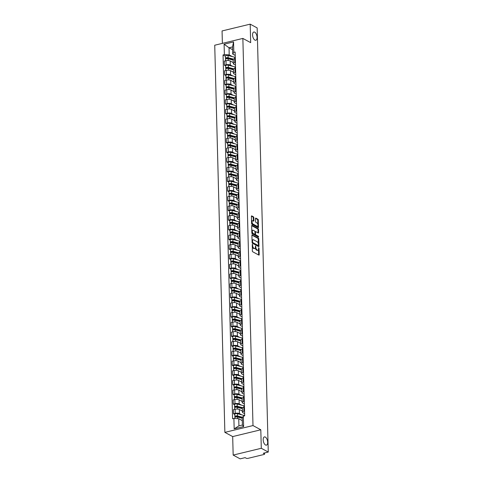 <?xml version="1.0" encoding="UTF-8"?>
<svg xmlns="http://www.w3.org/2000/svg" width="483" height="483" viewBox="0 0 483 483"><rect width="100%" height="100%" fill="white"/><g stroke="black" fill="none" stroke-linecap="round" stroke-linejoin="round"><path stroke-width="0.72" d="M252.38 244.187L252.319 250.955A0.652 0.32 76.4 0 0 252.681 251.752L258.876 255.102A0.652 0.32 76.4 0 0 259.009 255.121A0.652 0.32 76.4 0 0 259.202 254.674L259.033 248.202L258.683 247.634L258.574 248.781A2.083 1.014 76.4 0 1 257.964 250.212A2.083 1.014 76.4 0 1 257.524 250.134L257.004 249.856A2.083 1.014 76.4 0 1 255.857 247.314L255.579 245.919L255.374 247.054A2.083 1.014 76.4 0 1 254.764 248.479A2.083 1.014 76.4 0 1 254.324 248.407L253.81 248.129A2.083 1.014 76.4 0 1 252.657 245.581L252.38 244.187M254.927 40.107A4.244 2.071 76.4 0 0 255.821 40.264A4.244 2.071 76.4 0 0 256.998 36.509A4.244 2.071 76.4 0 0 254.716 32.168A4.244 2.071 76.4 0 0 253.823 32.011A4.244 2.071 76.4 0 0 252.645 35.766A4.244 2.071 76.4 0 0 254.927 40.107M265.529 445A4.244 2.071 76.4 0 0 266.423 445.157A4.244 2.071 76.4 0 0 267.6 441.402A4.244 2.071 76.4 0 0 265.318 437.061A4.244 2.071 76.4 0 0 264.424 436.904A4.244 2.071 76.4 0 0 263.253 440.659A4.244 2.071 76.4 0 0 265.529 445M253.841 217.634A0.652 0.32 76.4 0 0 253.478 216.843L251.746 215.901A0.652 0.32 76.4 0 0 251.607 215.877A0.652 0.32 76.4 0 0 251.414 216.324L251.601 223.514A0.652 0.32 76.4 0 0 251.963 224.311L258.157 227.656A0.652 0.32 76.4 0 0 258.29 227.68A0.652 0.32 76.4 0 0 258.483 227.233L258.296 220.043A0.652 0.32 76.4 0 0 257.934 219.252L255.839 218.117A0.652 0.32 76.4 0 0 255.7 218.093A0.652 0.32 76.4 0 0 255.507 218.539L255.592 221.612A0.652 0.32 76.4 0 0 255.948 222.409L256.992 222.971A1.739 0.851 76.4 0 1 257.922 224.752A1.739 0.851 76.4 0 1 257.439 226.292A1.739 0.851 76.4 0 1 257.077 226.231L253.001 224.027A1.739 0.851 76.4 0 1 252.066 222.246A1.739 0.851 76.4 0 1 252.549 220.707A1.739 0.851 76.4 0 1 252.911 220.767L253.593 221.136A0.652 0.32 76.4 0 0 253.732 221.16A0.652 0.32 76.4 0 0 253.919 220.713L253.841 217.634L253.279 217.773A0.652 0.32 76.4 0 0 252.917 216.976L251.426 216.173M260.808 429.785L232.685 436.584L233.168 455.083L261.297 448.284L260.808 429.785L252.995 425.565L242.858 38.423L250.671 42.643L250.188 24.15L257.161 27.917L268.27 452.052L263.289 453.253L264.376 453.845L264.358 453M261.297 448.284L268.27 452.052M252.241 234.847A0.652 0.32 76.4 0 0 252.102 234.823A0.652 0.32 76.4 0 0 251.909 235.269L252.102 242.46A0.652 0.32 76.4 0 0 252.458 243.257L258.653 246.602A0.652 0.32 76.4 0 0 258.791 246.626A0.652 0.32 76.4 0 0 258.979 246.179L258.791 238.988A0.652 0.32 76.4 0 0 258.429 238.197L251.993 234.907M251.848 232.987L251.661 225.796A0.652 0.32 76.4 0 1 251.854 225.35A0.652 0.32 76.4 0 1 251.993 225.374L258.182 228.725A0.652 0.32 76.4 0 1 258.544 229.516L258.622 232.595A0.652 0.32 76.4 0 1 258.435 233.041A0.652 0.32 76.4 0 1 258.296 233.017L255.785 231.659A0.652 0.32 76.4 0 0 255.646 231.635A0.652 0.32 76.4 0 0 255.459 232.081L255.507 234.122A0.652 0.32 76.4 0 0 255.869 234.919L258.483 236.332L258.508 237.183L252.211 233.784A0.652 0.32 76.4 0 1 251.848 232.987M233.168 455.083L240.142 458.85L245.123 457.649L246.209 458.234A1.328 0.465 178.5 0 0 248.033 458.343L263.953 454.491A1.328 0.465 178.5 0 0 264.575 454.08A1.328 0.465 178.5 0 0 264.376 453.845M232.685 436.584L224.867 432.363L214.73 45.221L242.858 38.423M250.188 24.15L222.059 30.948L222.385 43.367M244.615 413.659L242.925 412.748A3.049 1.069 -1.5 0 1 242.46 412.198A3.049 1.069 -1.5 0 1 243.897 411.25L244.549 411.093M242.436 411.172L239.326 409.493A3.049 1.069 178.5 0 0 235.13 409.246L235.233 413.345A3.049 1.069 -1.5 0 1 239.435 413.587L241.742 414.837M235.233 413.345L233.518 413.756L234.768 414.432M244.44 406.994L243.788 407.151A3.049 1.069 178.5 0 0 242.351 408.105L242.46 412.198M235.13 409.246L233.41 409.662L233.518 413.756M244.362 403.981L242.671 403.064A3.049 1.069 -1.5 0 1 242.206 402.52A3.049 1.069 -1.5 0 1 243.643 401.566L244.295 401.409M234.515 404.748L233.265 404.078L234.98 403.661A3.049 1.069 -1.5 0 1 239.182 403.909L241.488 405.152M244.187 397.316L243.535 397.473A3.049 1.069 178.5 0 0 242.098 398.421L242.206 402.52M242.182 401.488L239.073 399.809A3.049 1.069 178.5 0 0 234.877 399.568L233.156 399.978L233.265 404.078M244.108 394.297L242.418 393.385A3.049 1.069 -1.5 0 1 241.953 392.836A3.049 1.069 -1.5 0 1 243.39 391.888L244.042 391.731M234.261 395.07L233.011 394.394L234.726 393.977A3.049 1.069 -1.5 0 1 238.928 394.225L241.234 395.468M243.933 387.632L243.281 387.789A3.049 1.069 178.5 0 0 241.844 388.743L241.953 392.836M241.929 391.81L238.819 390.131A3.049 1.069 178.5 0 0 234.623 389.884L232.903 390.3L233.011 394.394M243.855 384.619L242.164 383.701A3.049 1.069 -1.5 0 1 241.699 383.158A3.049 1.069 -1.5 0 1 243.136 382.204L243.788 382.047M234.007 385.386L232.758 384.71L234.472 384.299A3.049 1.069 -1.5 0 1 238.674 384.546L240.981 385.79M243.68 377.947L243.027 378.111A3.049 1.069 178.5 0 0 241.591 379.058L241.699 383.158M241.675 382.125L238.566 380.447A3.049 1.069 178.5 0 0 234.37 380.199L232.649 380.616L232.758 384.71M243.601 374.935L241.911 374.017A3.049 1.069 -1.5 0 1 241.446 373.474A3.049 1.069 -1.5 0 1 242.883 372.52L243.535 372.363M233.754 375.708L232.504 375.031L234.219 374.615A3.049 1.069 -1.5 0 1 238.421 374.862L240.727 376.106M243.426 368.269L242.774 368.426A3.049 1.069 178.5 0 0 241.337 369.38L241.446 373.474M241.422 372.447L238.312 370.769A3.049 1.069 178.5 0 0 234.116 370.521L232.395 370.932L232.504 375.031M243.347 365.251L241.657 364.339A3.049 1.069 -1.5 0 1 241.192 363.79A3.049 1.069 -1.5 0 1 242.629 362.842L243.281 362.685M233.5 366.023L232.251 365.347L233.965 364.937A3.049 1.069 -1.5 0 1 238.167 365.178L240.474 366.428M243.172 358.585L242.52 358.742A3.049 1.069 178.5 0 0 241.083 359.696L241.192 363.79M241.168 362.763L238.059 361.085A3.049 1.069 178.5 0 0 233.863 360.837L232.142 361.254L232.251 365.347M243.094 355.573L241.403 354.655A3.049 1.069 -1.5 0 1 240.939 354.111A3.049 1.069 -1.5 0 1 242.375 353.158L243.027 353.001M233.247 356.339L231.997 355.669L233.712 355.253A3.049 1.069 -1.5 0 1 237.914 355.5L240.22 356.744M242.919 348.907L242.267 349.064A3.049 1.069 178.5 0 0 240.836 350.012L240.939 354.111M240.914 353.085L237.805 351.401A3.049 1.069 178.5 0 0 233.609 351.159L231.888 351.57L231.997 355.669M242.84 345.888L241.15 344.977A3.049 1.069 -1.5 0 1 240.685 344.427A3.049 1.069 -1.5 0 1 242.122 343.479L242.774 343.322M232.993 346.661L231.743 345.985L233.458 345.568A3.049 1.069 -1.5 0 1 237.66 345.816L239.966 347.066M242.665 339.223L242.013 339.38A3.049 1.069 178.5 0 0 240.582 340.334L240.685 344.427M240.661 343.401L237.551 341.723A3.049 1.069 178.5 0 0 233.355 341.475L231.635 341.892L231.743 345.985M242.587 336.21L240.896 335.293A3.049 1.069 -1.5 0 1 240.431 334.749A3.049 1.069 -1.5 0 1 241.868 333.795L242.52 333.638M232.74 336.977L231.49 336.307L233.204 335.89A3.049 1.069 -1.5 0 1 237.407 336.138L239.713 337.382M242.412 329.545L241.76 329.702A3.049 1.069 178.5 0 0 240.329 330.65L240.431 334.749M240.407 333.717L237.298 332.038A3.049 1.069 178.5 0 0 233.102 331.791L231.381 332.207L231.49 336.307M242.333 326.526L240.643 325.608A3.049 1.069 -1.5 0 1 240.178 325.065A3.049 1.069 -1.5 0 1 241.615 324.111L242.267 323.954M232.486 327.299L231.236 326.623L232.951 326.206A3.049 1.069 -1.5 0 1 237.153 326.454L239.459 327.697M242.158 319.861L241.506 320.018A3.049 1.069 178.5 0 0 240.075 320.972L240.178 325.065M240.154 324.039L237.044 322.36A3.049 1.069 178.5 0 0 232.848 322.113L231.128 322.523L231.236 326.623M242.08 316.842L240.389 315.93A3.049 1.069 -1.5 0 1 239.924 315.381A3.049 1.069 -1.5 0 1 241.361 314.433L242.013 314.276M232.232 317.615L230.983 316.939L232.697 316.528A3.049 1.069 -1.5 0 1 236.899 316.77L239.206 318.019M241.905 310.177L241.252 310.334A3.049 1.069 178.5 0 0 239.822 311.287L239.924 315.381M239.9 314.355L236.791 312.676A3.049 1.069 178.5 0 0 232.595 312.429L230.874 312.845L230.983 316.939M241.826 307.164L240.136 306.246A3.049 1.069 -1.5 0 1 239.671 305.703A3.049 1.069 -1.5 0 1 241.108 304.749L241.76 304.592M231.979 307.937L230.729 307.26L232.444 306.844A3.049 1.069 -1.5 0 1 236.646 307.091L238.952 308.335M241.651 300.498L240.999 300.655A3.049 1.069 178.5 0 0 239.568 301.603L239.671 305.703M239.646 304.676L236.537 302.992A3.049 1.069 178.5 0 0 232.341 302.75L230.62 303.161L230.729 307.26M241.572 297.48L239.882 296.568A3.049 1.069 -1.5 0 1 239.417 296.019A3.049 1.069 -1.5 0 1 240.854 295.071L241.506 294.914M231.725 298.252L230.476 297.576L232.19 297.16A3.049 1.069 -1.5 0 1 236.392 297.407L238.699 298.657M241.397 290.814L240.745 290.971A3.049 1.069 178.5 0 0 239.314 291.925L239.417 296.019M239.393 294.992L236.284 293.314A3.049 1.069 178.5 0 0 232.088 293.066L230.367 293.483L230.476 297.576M241.319 287.802L239.628 286.884A3.049 1.069 -1.5 0 1 239.163 286.341A3.049 1.069 -1.5 0 1 240.6 285.387L241.252 285.23M231.472 288.568L230.222 287.898L231.937 287.482A3.049 1.069 -1.5 0 1 236.139 287.729L238.445 288.973M241.144 281.136L240.492 281.293A3.049 1.069 178.5 0 0 239.061 282.241L239.163 286.341M239.139 285.308L236.03 283.63A3.049 1.069 178.5 0 0 231.834 283.382L230.113 283.799L230.222 287.898M241.065 278.117L239.375 277.2A3.049 1.069 -1.5 0 1 238.91 276.656A3.049 1.069 -1.5 0 1 240.347 275.702L240.999 275.545M231.218 278.89L229.968 278.214L231.683 277.797A3.049 1.069 -1.5 0 1 235.885 278.045L238.191 279.289M240.89 271.452L240.238 271.609A3.049 1.069 178.5 0 0 238.807 272.563L238.91 276.656M238.886 275.63L235.776 273.952A3.049 1.069 178.5 0 0 231.58 273.704L229.86 274.121L229.968 278.214M240.812 268.439L239.121 267.522A3.049 1.069 -1.5 0 1 238.656 266.972A3.049 1.069 -1.5 0 1 240.093 266.024L240.745 265.867M230.965 269.206L229.715 268.53L231.429 268.119A3.049 1.069 -1.5 0 1 235.632 268.361L237.938 269.611M240.637 261.768L239.991 261.925A3.049 1.069 178.5 0 0 238.554 262.879L238.656 266.972M238.632 265.946L235.523 264.267A3.049 1.069 178.5 0 0 231.327 264.02L229.606 264.436L229.715 268.53M240.558 258.755L238.868 257.837A3.049 1.069 -1.5 0 1 238.403 257.294A3.049 1.069 -1.5 0 1 239.84 256.34L240.492 256.183M230.711 259.528L229.461 258.852L231.176 258.435A3.049 1.069 -1.5 0 1 235.378 258.683L237.684 259.926M240.383 252.09L239.737 252.247A3.049 1.069 178.5 0 0 238.3 253.195L238.403 257.294M238.379 256.268L235.269 254.583A3.049 1.069 178.5 0 0 231.073 254.342L229.353 254.752L229.461 258.852M240.305 249.071L238.614 248.159A3.049 1.069 -1.5 0 1 238.149 247.61A3.049 1.069 -1.5 0 1 239.586 246.662L240.238 246.505M230.457 249.844L229.208 249.168L230.922 248.757A3.049 1.069 -1.5 0 1 235.124 248.999L237.431 250.248M240.129 242.406L239.483 242.563A3.049 1.069 178.5 0 0 238.047 243.517L238.149 247.61M238.125 246.584L235.016 244.905A3.049 1.069 178.5 0 0 230.82 244.658L229.099 245.074L229.208 249.168M240.051 239.393L238.361 238.475A3.049 1.069 -1.5 0 1 237.896 237.932A3.049 1.069 -1.5 0 1 239.333 236.978L239.985 236.821M230.204 240.16L228.954 239.49L230.669 239.073A3.049 1.069 -1.5 0 1 234.871 239.32L237.177 240.564M239.876 232.728L239.23 232.884A3.049 1.069 178.5 0 0 237.793 233.832L237.896 237.932M237.871 236.899L234.762 235.221A3.049 1.069 178.5 0 0 230.566 234.973L228.845 235.39L228.954 239.49M239.797 229.709L238.107 228.791A3.049 1.069 -1.5 0 1 237.642 228.248A3.049 1.069 -1.5 0 1 239.079 227.3L239.731 227.137M229.95 230.482L228.701 229.805L230.415 229.389A3.049 1.069 -1.5 0 1 234.617 229.636L236.924 230.88M239.622 223.043L238.976 223.2A3.049 1.069 178.5 0 0 237.539 224.154L237.642 228.248M237.618 227.221L234.509 225.543A3.049 1.069 178.5 0 0 230.313 225.295L228.592 225.712L228.701 229.805M239.544 220.031L237.853 219.113A3.049 1.069 -1.5 0 1 237.388 218.57A3.049 1.069 -1.5 0 1 238.825 217.616L239.477 217.459M229.697 220.797L228.447 220.121L230.162 219.711A3.049 1.069 -1.5 0 1 234.364 219.958L236.67 221.202M239.369 213.359L238.723 213.522A3.049 1.069 178.5 0 0 237.286 214.47L237.388 218.57M237.364 217.537L234.255 215.859A3.049 1.069 178.5 0 0 230.059 215.611L228.344 216.028L228.447 220.121M239.29 210.346L237.6 209.429A3.049 1.069 -1.5 0 1 237.135 208.885A3.049 1.069 -1.5 0 1 238.572 207.931L239.224 207.775M229.443 211.119L228.193 210.443L229.908 210.027A3.049 1.069 -1.5 0 1 234.11 210.274L236.416 211.518M239.115 203.681L238.469 203.838A3.049 1.069 178.5 0 0 237.032 204.786L237.135 208.885M237.111 207.859L234.001 206.175A3.049 1.069 178.5 0 0 229.805 205.933L228.091 206.344L228.193 210.443M239.037 200.662L237.346 199.751A3.049 1.069 -1.5 0 1 236.881 199.201A3.049 1.069 -1.5 0 1 238.318 198.253L238.97 198.096M229.19 201.435L227.94 200.759L229.654 200.348A3.049 1.069 -1.5 0 1 233.857 200.59L236.163 201.84M238.862 193.997L238.216 194.154A3.049 1.069 178.5 0 0 236.779 195.108L236.881 199.201M236.857 198.175L233.748 196.496A3.049 1.069 178.5 0 0 229.552 196.249L227.837 196.666L227.94 200.759M238.783 190.984L237.093 190.067A3.049 1.069 -1.5 0 1 236.628 189.523A3.049 1.069 -1.5 0 1 238.065 188.569L238.717 188.412M228.936 191.751L227.686 191.081L229.401 190.664A3.049 1.069 -1.5 0 1 233.603 190.912L235.909 192.156M238.608 184.319L237.962 184.476A3.049 1.069 178.5 0 0 236.525 185.424L236.628 189.523M236.604 188.491L233.494 186.812A3.049 1.069 178.5 0 0 229.298 186.571L227.584 186.981L227.686 191.081M238.53 181.3L236.839 180.388A3.049 1.069 -1.5 0 1 236.374 179.839A3.049 1.069 -1.5 0 1 237.811 178.891L238.463 178.734M228.682 182.073L227.433 181.397L229.147 180.98A3.049 1.069 -1.5 0 1 233.349 181.228L235.656 182.471M238.354 174.635L237.708 174.792A3.049 1.069 178.5 0 0 236.272 175.746L236.374 179.839M236.35 178.813L233.241 177.134A3.049 1.069 178.5 0 0 229.045 176.887L227.33 177.303L227.433 181.397M238.276 171.622L236.585 170.704A3.049 1.069 -1.5 0 1 236.121 170.161A3.049 1.069 -1.5 0 1 237.558 169.207L238.21 169.05M228.429 172.389L227.179 171.713L228.894 171.302A3.049 1.069 -1.5 0 1 233.096 171.55L235.402 172.793M238.101 164.951L237.455 165.114A3.049 1.069 178.5 0 0 236.018 166.061L236.121 170.161M236.096 169.128L232.987 167.45A3.049 1.069 178.5 0 0 228.791 167.203L227.076 167.619L227.179 171.713M238.022 161.938L236.332 161.02A3.049 1.069 -1.5 0 1 235.867 160.477A3.049 1.069 -1.5 0 1 237.304 159.523L237.956 159.366M228.175 162.711L226.925 162.034L228.64 161.618A3.049 1.069 -1.5 0 1 232.842 161.865L235.149 163.109M237.847 155.272L237.201 155.429A3.049 1.069 178.5 0 0 235.764 156.383L235.867 160.477M235.843 159.45L232.734 157.772A3.049 1.069 178.5 0 0 228.537 157.524L226.823 157.935L226.925 162.034M237.769 152.254L236.078 151.342A3.049 1.069 -1.5 0 1 235.613 150.793A3.049 1.069 -1.5 0 1 237.05 149.845L237.702 149.688M227.922 153.026L226.672 152.35L228.393 151.94A3.049 1.069 -1.5 0 1 232.589 152.181L234.895 153.431M237.594 145.588L236.948 145.745A3.049 1.069 178.5 0 0 235.511 146.699L235.613 150.793M235.589 149.766L232.48 148.088A3.049 1.069 178.5 0 0 228.284 147.84L226.569 148.257L226.672 152.35M237.515 142.576L235.825 141.658A3.049 1.069 -1.5 0 1 235.36 141.114A3.049 1.069 -1.5 0 1 236.797 140.161L237.449 140.004M227.668 143.342L226.418 142.672L228.139 142.256A3.049 1.069 -1.5 0 1 232.335 142.503L234.641 143.747M237.346 135.91L236.694 136.067A3.049 1.069 178.5 0 0 235.257 137.015L235.36 141.114M235.336 140.088L232.226 138.404A3.049 1.069 178.5 0 0 228.03 138.162L226.316 138.573L226.418 142.672M237.262 132.891L235.571 131.98A3.049 1.069 -1.5 0 1 235.106 131.43A3.049 1.069 -1.5 0 1 236.543 130.482L237.195 130.325M227.415 133.664L226.165 132.988L227.885 132.571A3.049 1.069 -1.5 0 1 232.081 132.819L234.388 134.069M237.093 126.226L236.441 126.383A3.049 1.069 178.5 0 0 235.004 127.337L235.106 131.43M235.082 130.404L231.973 128.726A3.049 1.069 178.5 0 0 227.777 128.478L226.062 128.895L226.165 132.988M237.008 123.213L235.318 122.296A3.049 1.069 -1.5 0 1 234.853 121.752A3.049 1.069 -1.5 0 1 236.29 120.798L236.942 120.641M227.161 123.98L225.911 123.31L227.632 122.893A3.049 1.069 -1.5 0 1 231.828 123.141L234.134 124.385M236.839 116.548L236.187 116.705A3.049 1.069 178.5 0 0 234.75 117.653L234.853 121.752M234.829 120.72L231.719 119.041A3.049 1.069 178.5 0 0 227.523 118.794L225.809 119.21L225.911 123.31M236.755 113.529L235.064 112.611A3.049 1.069 -1.5 0 1 234.599 112.068A3.049 1.069 -1.5 0 1 236.036 111.114L236.688 110.957M226.907 114.302L225.658 113.626L227.378 113.209A3.049 1.069 -1.5 0 1 231.574 113.457L233.881 114.7M236.585 106.864L235.933 107.021A3.049 1.069 178.5 0 0 234.496 107.975L234.599 112.068M234.575 111.042L231.466 109.363A3.049 1.069 178.5 0 0 227.27 109.116L225.555 109.532L225.658 113.626M236.501 103.845L234.81 102.933A3.049 1.069 -1.5 0 1 234.346 102.384A3.049 1.069 -1.5 0 1 235.782 101.436L236.435 101.279M226.654 104.618L225.404 103.942L227.125 103.531A3.049 1.069 -1.5 0 1 231.321 103.773L233.627 105.022M236.332 97.18L235.68 97.337A3.049 1.069 178.5 0 0 234.243 98.291L234.346 102.384M234.321 101.358L231.212 99.679A3.049 1.069 178.5 0 0 227.016 99.432L225.301 99.848L225.404 103.942M236.247 94.167L234.557 93.249A3.049 1.069 -1.5 0 1 234.098 92.706A3.049 1.069 -1.5 0 1 235.529 91.752L236.181 91.595M226.4 94.94L225.15 94.263L226.871 93.847A3.049 1.069 -1.5 0 1 231.067 94.094L233.374 95.338M236.078 87.501L235.426 87.658A3.049 1.069 178.5 0 0 233.989 88.606L234.098 92.706M234.068 91.679L230.959 89.995A3.049 1.069 178.5 0 0 226.762 89.753L225.048 90.164L225.15 94.263M235.994 84.483L234.303 83.571A3.049 1.069 -1.5 0 1 233.844 83.022A3.049 1.069 -1.5 0 1 235.275 82.074L235.927 81.917M226.147 85.256L224.897 84.579L226.618 84.163A3.049 1.069 -1.5 0 1 230.814 84.41L233.12 85.66M235.825 77.817L235.173 77.974A3.049 1.069 178.5 0 0 233.736 78.928L233.844 83.022M233.814 81.995L230.705 80.317A3.049 1.069 178.5 0 0 226.509 80.069L224.794 80.486L224.897 84.579M235.74 74.805L234.05 73.887A3.049 1.069 -1.5 0 1 233.591 73.344A3.049 1.069 -1.5 0 1 235.022 72.39L235.674 72.233M225.893 75.571L224.643 74.901L226.364 74.485A3.049 1.069 -1.5 0 1 230.56 74.732L232.866 75.976M235.571 68.139L234.919 68.296A3.049 1.069 178.5 0 0 233.482 69.244L233.591 73.344M233.561 72.311L230.451 70.633A3.049 1.069 178.5 0 0 226.255 70.385L224.541 70.802L224.643 74.901M235.487 65.12L233.796 64.203A3.049 1.069 -1.5 0 1 233.337 63.659A3.049 1.069 -1.5 0 1 234.768 62.712L235.42 62.548M225.639 65.893L224.39 65.217L226.11 64.8A3.049 1.069 -1.5 0 1 230.306 65.048L232.613 66.292M235.318 58.455L234.666 58.612A3.049 1.069 178.5 0 0 233.229 59.566L233.337 63.659M233.307 62.633L230.198 60.955A3.049 1.069 178.5 0 0 226.002 60.707L224.287 61.124L224.39 65.217M242.297 420.645L238.741 418.719L238.928 425.855L242.412 425.016L242.225 417.88L243.354 416.153L244.676 415.833L235.149 52.025L233.826 52.345L232.703 54.072L232.516 46.929L229.027 47.775L229.214 54.911L232.359 56.614M243.354 416.153L243.625 426.58L234.177 428.862L233.899 418.435L238.741 418.719M229.214 54.911L224.372 54.627L223.049 54.947L232.577 418.755L233.899 418.435M224.372 54.627L224.1 44.201L233.555 41.918L233.826 52.345M252.995 425.565L224.867 432.363M232.589 49.701L229.027 47.775L224.1 44.201M235.233 55.442L232.703 54.072M225.386 56.209L223.049 54.947M243.625 426.58L242.412 425.016M234.177 428.862L238.928 425.855M232.516 46.929L233.555 41.918M252.204 246.553A2.083 1.014 76.4 0 0 253.243 248.262L253.81 248.129M254.764 248.479L254.197 248.618A2.083 1.014 76.4 0 1 253.762 248.54L253.243 248.262M255.314 247.743A2.083 1.014 76.4 0 0 256.443 249.995L257.004 249.856M257.964 250.212L257.397 250.345A2.083 1.014 76.4 0 1 256.962 250.272L256.443 249.995M258.628 254.97A0.652 0.32 76.4 0 0 258.64 254.813L258.502 249.512M258.345 243.535L258.23 239.127A0.652 0.32 76.4 0 0 257.868 238.33L251.921 235.112M258.411 246.469A0.652 0.32 76.4 0 0 258.417 246.312L258.399 245.533M252.561 242.049L252.814 242.605L258.248 245.545L258.459 244.368A2.083 1.014 76.4 0 0 257.306 241.82L253.587 239.809A2.083 1.014 76.4 0 0 253.152 239.737A2.083 1.014 76.4 0 0 252.543 241.168L252.561 242.049L252.09 242.164M252.108 242.587L252.814 242.605M257.862 245.636L252.253 242.744M253.152 239.737L252.591 239.876A2.083 1.014 76.4 0 0 252.048 240.57M251.673 225.639L257.62 228.857L258.182 228.725M258.055 232.884A0.652 0.32 76.4 0 0 258.061 232.728L257.982 229.654A0.652 0.32 76.4 0 0 257.62 228.857M254.946 234.231L254.946 234.261A0.652 0.32 76.4 0 0 255.308 235.052L257.922 236.471L258.483 236.332M258.176 237.002L257.922 236.471M253.177 230.252A1.739 0.851 76.4 0 0 252.814 230.186A1.739 0.851 76.4 0 0 252.331 231.731A1.739 0.851 76.4 0 0 253.261 233.512L254.698 234.285A0.652 0.32 76.4 0 0 254.837 234.309A0.652 0.32 76.4 0 0 255.03 233.863L254.976 231.822A0.652 0.32 76.4 0 0 254.613 231.025L253.177 230.252M252.814 230.186L252.247 230.325A1.739 0.851 76.4 0 0 251.794 230.916M251.83 232.208A1.739 0.851 76.4 0 0 252.7 233.645L253.261 233.512M254.384 234.364A0.652 0.32 76.4 0 1 254.275 234.448A0.652 0.32 76.4 0 1 254.136 234.424L252.7 233.645M253.352 221.003A0.652 0.32 76.4 0 0 253.358 220.852L253.279 217.773M252.549 220.707L251.987 220.84A1.739 0.851 76.4 0 0 251.546 221.377M251.583 222.802A1.739 0.851 76.4 0 0 252.434 224.166L253.001 224.027M257.439 226.292L256.878 226.43A1.739 0.851 76.4 0 1 256.515 226.37L252.434 224.166M257.844 224.335L257.735 220.182A0.652 0.32 76.4 0 0 257.373 219.385L255.519 218.382M257.91 227.523A0.652 0.32 76.4 0 0 257.922 227.366L257.88 225.76M242.4 417.608L236.972 416.213L235.07 416.787A1.66 0.58 178.5 0 1 234.823 416.491L234.762 414.257A1.66 0.58 178.5 0 1 235.692 413.708A1.66 0.58 178.5 0 1 237.455 413.732L244.12 415.446A3.979 1.395 178.5 0 1 244.67 415.621M242.617 417.282L237.509 415.966A1.66 0.58 178.5 0 0 235.752 415.941A1.66 0.58 178.5 0 0 234.823 416.491M242.225 417.88L241.126 417.282M235.813 416.986L235.795 416.316M242.237 418.23L237.539 417.022A1.66 0.58 178.5 0 0 235.782 416.992A1.66 0.58 178.5 0 0 234.847 417.541L234.871 418.495M242.297 420.464L241.669 420.301M235.082 417.234L235.07 416.787M242.369 407.984L236.718 406.535L234.816 407.103A1.66 0.58 178.5 0 1 234.569 406.807L234.509 404.573A1.66 0.58 178.5 0 1 235.438 404.023A1.66 0.58 178.5 0 1 237.201 404.054L243.867 405.762A3.979 1.395 178.5 0 1 244.416 405.937M242.611 407.658L237.256 406.288A1.66 0.58 178.5 0 0 235.499 406.257A1.66 0.58 178.5 0 0 234.569 406.807M242.363 408.407L240.872 407.598M235.559 407.308L235.541 406.638M242.369 408.648L237.286 407.338A1.66 0.58 178.5 0 0 235.529 407.314A1.66 0.58 178.5 0 0 234.593 407.863L234.635 409.367M242.43 410.882L241.415 410.622M234.829 407.555L234.816 407.103M242.116 398.306L236.465 396.851L234.563 397.424A1.66 0.58 178.5 0 1 234.315 397.129L234.255 394.889A1.66 0.58 178.5 0 1 235.185 394.339A1.66 0.58 178.5 0 1 236.948 394.37L243.613 396.084A3.979 1.395 178.5 0 1 244.163 396.253M242.357 397.98L237.002 396.603A1.66 0.58 178.5 0 0 235.245 396.579A1.66 0.58 178.5 0 0 234.315 397.129M242.11 398.729L240.619 397.92M235.306 397.624L235.287 396.954M242.116 398.964L237.032 397.66A1.66 0.58 178.5 0 0 235.275 397.63A1.66 0.58 178.5 0 0 234.34 398.179L234.382 399.683M242.176 401.198L241.162 400.938M234.575 397.871L234.563 397.424M241.862 388.622L236.211 387.173L234.309 387.74A1.66 0.58 178.5 0 1 234.062 387.444L234.001 385.211A1.66 0.58 178.5 0 1 234.931 384.661A1.66 0.58 178.5 0 1 236.694 384.685L243.36 386.4A3.979 1.395 178.5 0 1 243.909 386.575M242.104 388.296L236.748 386.925A1.66 0.58 178.5 0 0 234.992 386.895A1.66 0.58 178.5 0 0 234.062 387.444M241.856 389.044L240.365 388.235M235.052 387.946L235.034 387.275M241.862 389.286L236.779 387.976A1.66 0.58 178.5 0 0 235.022 387.952A1.66 0.58 178.5 0 0 234.086 388.501L234.128 390.004M241.923 391.52L240.908 391.26M234.321 388.187L234.309 387.74M241.609 378.944L235.958 377.489L234.056 378.056A1.66 0.58 178.5 0 1 233.808 377.76L233.748 375.526A1.66 0.58 178.5 0 1 234.678 374.977A1.66 0.58 178.5 0 1 236.441 375.007L243.106 376.722A3.979 1.395 178.5 0 1 243.655 376.891M241.85 378.618L236.495 377.241A1.66 0.58 178.5 0 0 234.738 377.211A1.66 0.58 178.5 0 0 233.808 377.76M241.603 379.36L240.111 378.557M234.798 378.261L234.78 377.591M241.609 379.602L236.525 378.298A1.66 0.58 178.5 0 0 234.768 378.267A1.66 0.58 178.5 0 0 233.832 378.817L233.875 380.32M241.669 381.836L240.655 381.576M234.068 378.509L234.056 378.056M241.355 369.26L235.704 367.811L233.802 368.378A1.66 0.58 178.5 0 1 233.555 368.082L233.494 365.848A1.66 0.58 178.5 0 1 234.424 365.299A1.66 0.58 178.5 0 1 236.187 365.323L242.852 367.038A3.979 1.395 178.5 0 1 243.402 367.213M241.597 368.934L236.241 367.557A1.66 0.58 178.5 0 0 234.484 367.533A1.66 0.58 178.5 0 0 233.555 368.082M241.349 369.682L239.858 368.873M234.545 368.577L234.527 367.907M241.355 369.918L236.272 368.614A1.66 0.58 178.5 0 0 234.515 368.583A1.66 0.58 178.5 0 0 233.579 369.139L233.621 370.636M241.415 372.151L240.401 371.892M233.814 368.825L233.802 368.378M241.102 359.575L235.45 358.126L233.549 358.694A1.66 0.58 178.5 0 1 233.301 358.398L233.241 356.164A1.66 0.58 178.5 0 1 234.17 355.615A1.66 0.58 178.5 0 1 235.933 355.645L242.599 357.36A3.979 1.395 178.5 0 1 243.148 357.529M241.343 359.249L235.988 357.879A1.66 0.58 178.5 0 0 234.231 357.849A1.66 0.58 178.5 0 0 233.301 358.398M241.095 359.998L239.604 359.195M234.291 358.899L234.273 358.229M241.102 360.24L236.018 358.929A1.66 0.58 178.5 0 0 234.261 358.905A1.66 0.58 178.5 0 0 233.325 359.455L233.367 360.958M241.162 362.473L240.148 362.214M233.561 359.147L233.549 358.694M240.848 349.897L235.197 348.442L233.295 349.016A1.66 0.58 178.5 0 1 233.048 348.72L232.987 346.486A1.66 0.58 178.5 0 1 233.917 345.937A1.66 0.58 178.5 0 1 235.68 345.961L242.345 347.675A3.979 1.395 178.5 0 1 242.895 347.851M241.089 349.571L235.734 348.195A1.66 0.58 178.5 0 0 233.977 348.171A1.66 0.58 178.5 0 0 233.048 348.72M240.842 350.32L239.351 349.511M234.038 349.215L234.02 348.545M240.848 350.555L235.764 349.251A1.66 0.58 178.5 0 0 234.007 349.221A1.66 0.58 178.5 0 0 233.072 349.77L233.114 351.274M240.908 352.789L239.894 352.53M233.307 349.463L233.295 349.016M240.594 340.213L234.943 338.764L233.041 339.332A1.66 0.58 178.5 0 1 232.794 339.036L232.734 336.802A1.66 0.58 178.5 0 1 233.663 336.253A1.66 0.58 178.5 0 1 235.426 336.277L242.092 337.991A3.979 1.395 178.5 0 1 242.641 338.166M240.836 339.887L235.481 338.517A1.66 0.58 178.5 0 0 233.724 338.486A1.66 0.58 178.5 0 0 232.794 339.036M240.588 340.636L239.097 339.827M233.784 339.537L233.766 338.867M240.594 340.877L235.511 339.567A1.66 0.58 178.5 0 0 233.754 339.543A1.66 0.58 178.5 0 0 232.818 340.092L232.86 341.596M240.655 343.111L239.64 342.852M233.054 339.784L233.041 339.332M240.341 330.535L234.69 329.08L232.788 329.654A1.66 0.58 178.5 0 1 232.54 329.352L232.48 327.118A1.66 0.58 178.5 0 1 233.41 326.568A1.66 0.58 178.5 0 1 235.173 326.599L241.838 328.313A3.979 1.395 178.5 0 1 242.388 328.482M240.582 330.209L235.227 328.832A1.66 0.58 178.5 0 0 233.47 328.802A1.66 0.58 178.5 0 0 232.54 329.352M240.335 330.952L238.844 330.149M233.531 329.853L233.512 329.183M240.341 331.193L235.257 329.889A1.66 0.58 178.5 0 0 233.5 329.859A1.66 0.58 178.5 0 0 232.565 330.408L232.607 331.912M240.401 333.427L239.387 333.167M232.8 330.1L232.788 329.654M240.087 320.851L234.436 319.402L232.534 319.969A1.66 0.58 178.5 0 1 232.287 319.674L232.226 317.44A1.66 0.58 178.5 0 1 233.156 316.89A1.66 0.58 178.5 0 1 234.919 316.914L241.585 318.629A3.979 1.395 178.5 0 1 242.134 318.804M240.329 320.525L234.973 319.148A1.66 0.58 178.5 0 0 233.217 319.124A1.66 0.58 178.5 0 0 232.287 319.674M240.081 321.273L238.59 320.464M233.277 320.175L233.259 319.505M240.087 321.509L235.004 320.205A1.66 0.58 178.5 0 0 233.247 320.181A1.66 0.58 178.5 0 0 232.311 320.73L232.353 322.233M240.148 323.749L239.133 323.483M232.546 320.416L232.534 319.969M239.834 311.167L234.183 309.718L232.281 310.285A1.66 0.58 178.5 0 1 232.033 309.989L231.973 307.756A1.66 0.58 178.5 0 1 232.903 307.206A1.66 0.58 178.5 0 1 234.666 307.236L241.331 308.951A3.979 1.395 178.5 0 1 241.88 309.12M240.075 310.841L234.72 309.47A1.66 0.58 178.5 0 0 232.963 309.44A1.66 0.58 178.5 0 0 232.033 309.989M239.828 311.589L238.336 310.786M233.023 310.491L233.005 309.82M239.834 311.831L234.75 310.527A1.66 0.58 178.5 0 0 232.993 310.497A1.66 0.58 178.5 0 0 232.057 311.046L232.1 312.549M239.894 314.065L238.88 313.805M232.293 310.738L232.281 310.285M239.58 301.489L233.929 300.034L232.027 300.607A1.66 0.58 178.5 0 1 231.78 300.311L231.719 298.077A1.66 0.58 178.5 0 1 232.649 297.528A1.66 0.58 178.5 0 1 234.412 297.552L241.077 299.267A3.979 1.395 178.5 0 1 241.627 299.442M239.822 301.163L234.466 299.786A1.66 0.58 178.5 0 0 232.709 299.762A1.66 0.58 178.5 0 0 231.78 300.311M239.574 301.911L238.083 301.102M232.77 300.806L232.752 300.136M239.58 302.147L234.496 300.843A1.66 0.58 178.5 0 0 232.74 300.812A1.66 0.58 178.5 0 0 231.804 301.362L231.846 302.865M239.64 304.381L238.626 304.121M232.039 301.054L232.027 300.607M239.326 291.804L233.675 290.355L231.774 290.923A1.66 0.58 178.5 0 1 231.526 290.627L231.466 288.393A1.66 0.58 178.5 0 1 232.395 287.844A1.66 0.58 178.5 0 1 234.158 287.874L240.824 289.583A3.979 1.395 178.5 0 1 241.373 289.758M239.568 291.478L234.213 290.108A1.66 0.58 178.5 0 0 232.456 290.078A1.66 0.58 178.5 0 0 231.526 290.627M239.32 292.227L237.829 291.418M232.516 291.128L232.498 290.458M239.326 292.469L234.243 291.158A1.66 0.58 178.5 0 0 232.486 291.134A1.66 0.58 178.5 0 0 231.55 291.684L231.592 293.187M239.387 294.702L238.373 294.443M231.786 291.376L231.774 290.923M239.073 282.126L233.422 280.671L231.52 281.245A1.66 0.58 178.5 0 1 231.272 280.943L231.212 278.709A1.66 0.58 178.5 0 1 232.142 278.16A1.66 0.58 178.5 0 1 233.905 278.19L240.57 279.905A3.979 1.395 178.5 0 1 241.12 280.074M239.314 281.8L233.959 280.424A1.66 0.58 178.5 0 0 232.202 280.394A1.66 0.58 178.5 0 0 231.272 280.943M239.067 282.543L237.576 281.74M232.263 281.444L232.245 280.774M239.073 282.784L233.989 281.48A1.66 0.58 178.5 0 0 232.232 281.45A1.66 0.58 178.5 0 0 231.297 282L231.339 283.503M239.133 285.018L238.119 284.759M231.532 281.692L231.52 281.245M238.819 272.442L233.168 270.993L231.266 271.561A1.66 0.58 178.5 0 1 231.019 271.265L230.959 269.031A1.66 0.58 178.5 0 1 231.888 268.482A1.66 0.58 178.5 0 1 233.651 268.506L240.317 270.22A3.979 1.395 178.5 0 1 240.866 270.395M239.061 272.116L233.706 270.74A1.66 0.58 178.5 0 0 231.949 270.715A1.66 0.58 178.5 0 0 231.019 271.265M238.813 272.865L237.322 272.056M232.009 271.766L231.991 271.096M238.819 273.1L233.736 271.796A1.66 0.58 178.5 0 0 231.979 271.772A1.66 0.58 178.5 0 0 231.043 272.321L231.085 273.825M238.88 275.34L237.865 275.075M231.279 272.007L231.266 271.561M238.566 262.758L232.915 261.309L231.013 261.877A1.66 0.58 178.5 0 1 230.765 261.581L230.705 259.347A1.66 0.58 178.5 0 1 231.635 258.797A1.66 0.58 178.5 0 1 233.398 258.828L240.063 260.542A3.979 1.395 178.5 0 1 240.612 260.711M238.807 262.438L233.452 261.061A1.66 0.58 178.5 0 0 231.695 261.031A1.66 0.58 178.5 0 0 230.765 261.581M238.56 263.181L237.068 262.378M231.755 262.082L231.737 261.412M238.566 263.422L233.482 262.118A1.66 0.58 178.5 0 0 231.725 262.088A1.66 0.58 178.5 0 0 230.789 262.637L230.832 264.141M238.626 265.656L237.612 265.396M231.025 262.329L231.013 261.877M238.312 253.08L232.661 251.625L230.759 252.198A1.66 0.58 178.5 0 1 230.512 251.903L230.451 249.669A1.66 0.58 178.5 0 1 231.381 249.119A1.66 0.58 178.5 0 1 233.144 249.143L239.809 250.858A3.979 1.395 178.5 0 1 240.359 251.033M238.554 252.754L233.198 251.377A1.66 0.58 178.5 0 0 231.442 251.353A1.66 0.58 178.5 0 0 230.512 251.903M238.306 253.503L236.815 252.694M231.502 252.398L231.484 251.728M238.312 253.738L233.229 252.434A1.66 0.58 178.5 0 0 231.472 252.404A1.66 0.58 178.5 0 0 230.536 252.953L230.578 254.456M238.373 255.972L237.358 255.712M230.771 252.645L230.759 252.198M238.059 243.396L232.408 241.947L230.506 242.514A1.66 0.58 178.5 0 1 230.258 242.218L230.198 239.985A1.66 0.58 178.5 0 1 231.128 239.435A1.66 0.58 178.5 0 1 232.891 239.465L239.556 241.174A3.979 1.395 178.5 0 1 240.105 241.349M238.3 243.07L232.945 241.699A1.66 0.58 178.5 0 0 231.188 241.669A1.66 0.58 178.5 0 0 230.258 242.218M238.053 243.818L236.561 243.009M231.248 242.72L231.23 242.049M238.059 244.06L232.975 242.75A1.66 0.58 178.5 0 0 231.218 242.726A1.66 0.58 178.5 0 0 230.282 243.275L230.325 244.778M238.119 246.294L237.105 246.034M230.518 242.967L230.506 242.514M237.805 233.718L232.154 232.263L230.252 232.836A1.66 0.58 178.5 0 1 230.005 232.54L229.944 230.3A1.66 0.58 178.5 0 1 230.874 229.751A1.66 0.58 178.5 0 1 232.637 229.781L239.302 231.496A3.979 1.395 178.5 0 1 239.852 231.665M238.047 233.392L232.691 232.015A1.66 0.58 178.5 0 0 230.934 231.985A1.66 0.58 178.5 0 0 230.005 232.54M237.799 234.134L236.308 233.331M230.995 233.035L230.977 232.365M237.805 234.376L232.721 233.072A1.66 0.58 178.5 0 0 230.965 233.041A1.66 0.58 178.5 0 0 230.029 233.591L230.071 235.094M237.865 236.61L236.851 236.35M230.264 233.283L230.252 232.836M237.551 224.034L231.9 222.585L229.999 223.152A1.66 0.58 178.5 0 1 229.751 222.856L229.691 220.622A1.66 0.58 178.5 0 1 230.62 220.073A1.66 0.58 178.5 0 1 232.383 220.097L239.049 221.812A3.979 1.395 178.5 0 1 239.598 221.987M237.793 223.707L232.438 222.331A1.66 0.58 178.5 0 0 230.681 222.307A1.66 0.58 178.5 0 0 229.751 222.856M237.545 224.456L236.054 223.647M230.741 223.357L230.723 222.687M237.551 224.698L232.468 223.388A1.66 0.58 178.5 0 0 230.711 223.363A1.66 0.58 178.5 0 0 229.775 223.913L229.817 225.416M237.612 226.932L236.598 226.672M230.011 223.599L229.999 223.152M237.298 214.355L231.647 212.9L229.745 213.468A1.66 0.58 178.5 0 1 229.497 213.172L229.437 210.938A1.66 0.58 178.5 0 1 230.367 210.389A1.66 0.58 178.5 0 1 232.13 210.419L238.801 212.134A3.979 1.395 178.5 0 1 239.345 212.303M237.539 214.029L232.184 212.653A1.66 0.58 178.5 0 0 230.427 212.623A1.66 0.58 178.5 0 0 229.497 213.172M237.292 214.772L235.801 213.969M230.488 213.673L230.469 213.003M237.298 215.013L232.214 213.709A1.66 0.58 178.5 0 0 230.457 213.679A1.66 0.58 178.5 0 0 229.528 214.229L229.564 215.732M237.358 217.247L236.344 216.988M229.757 213.921L229.745 213.468M237.044 204.671L231.393 203.222L229.491 203.79A1.66 0.58 178.5 0 1 229.244 203.494L229.184 201.26A1.66 0.58 178.5 0 1 230.113 200.711A1.66 0.58 178.5 0 1 231.876 200.735L238.548 202.449A3.979 1.395 178.5 0 1 239.091 202.625M237.286 204.345L231.931 202.969A1.66 0.58 178.5 0 0 230.174 202.945A1.66 0.58 178.5 0 0 229.244 203.494M237.038 205.094L235.547 204.285M230.234 203.989L230.216 203.319M237.044 205.329L231.961 204.025A1.66 0.58 178.5 0 0 230.204 203.995A1.66 0.58 178.5 0 0 229.274 204.55L229.31 206.048M237.105 207.563L236.09 207.304M229.503 204.237L229.491 203.79M236.791 194.987L231.14 193.538L229.238 194.106A1.66 0.58 178.5 0 1 228.99 193.81L228.93 191.576A1.66 0.58 178.5 0 1 229.86 191.026A1.66 0.58 178.5 0 1 231.623 191.057L238.294 192.765A3.979 1.395 178.5 0 1 238.837 192.94M237.032 194.661L231.677 193.291A1.66 0.58 178.5 0 0 229.92 193.26A1.66 0.58 178.5 0 0 228.99 193.81M236.785 195.41L235.293 194.607M229.98 194.311L229.962 193.641M236.791 195.651L231.707 194.341A1.66 0.58 178.5 0 0 229.95 194.317A1.66 0.58 178.5 0 0 229.02 194.866L229.057 196.37M236.851 197.885L235.837 197.625M229.25 194.558L229.238 194.106M236.537 185.309L230.892 183.854L228.984 184.428A1.66 0.58 178.5 0 1 228.737 184.132L228.676 181.898A1.66 0.58 178.5 0 1 229.606 181.342A1.66 0.58 178.5 0 1 231.369 181.373L238.041 183.087A3.979 1.395 178.5 0 1 238.584 183.256M236.779 184.983L231.423 183.606A1.66 0.58 178.5 0 0 229.666 183.582A1.66 0.58 178.5 0 0 228.737 184.132M236.531 185.732L235.04 184.923M229.727 184.627L229.709 183.957M236.537 185.967L231.454 184.663A1.66 0.58 178.5 0 0 229.697 184.633A1.66 0.58 178.5 0 0 228.767 185.182L228.803 186.686M236.598 188.201L235.583 187.941M228.996 184.874L228.984 184.428M236.284 175.625L230.639 174.176L228.731 174.743A1.66 0.58 178.5 0 1 228.483 174.448L228.423 172.214A1.66 0.58 178.5 0 1 229.353 171.664A1.66 0.58 178.5 0 1 231.115 171.688L237.787 173.403A3.979 1.395 178.5 0 1 238.33 173.578M236.525 175.299L231.17 173.928A1.66 0.58 178.5 0 0 229.413 173.898A1.66 0.58 178.5 0 0 228.483 174.448M236.278 176.047L234.786 175.238M229.473 174.949L229.455 174.278M236.284 176.289L231.2 174.979A1.66 0.58 178.5 0 0 229.443 174.955A1.66 0.58 178.5 0 0 228.513 175.504L228.55 177.007M236.344 178.523L235.33 178.263M228.743 175.196L228.731 174.743M236.03 165.947L230.385 164.492L228.477 165.065A1.66 0.58 178.5 0 1 228.23 164.763L228.169 162.529A1.66 0.58 178.5 0 1 229.099 161.98A1.66 0.58 178.5 0 1 230.862 162.01L237.533 163.725A3.979 1.395 178.5 0 1 238.077 163.894M236.272 165.621L230.916 164.244A1.66 0.58 178.5 0 0 229.159 164.214A1.66 0.58 178.5 0 0 228.23 164.763M236.024 166.363L234.533 165.56M229.22 165.264L229.202 164.594M236.03 166.605L230.946 165.301A1.66 0.58 178.5 0 0 229.19 165.271A1.66 0.58 178.5 0 0 228.26 165.82L228.296 167.323M236.09 168.839L235.076 168.579M228.489 165.512L228.477 165.065M235.776 156.263L230.131 154.814L228.224 155.381A1.66 0.58 178.5 0 1 227.976 155.085L227.916 152.851A1.66 0.58 178.5 0 1 228.845 152.302A1.66 0.58 178.5 0 1 230.608 152.326L237.28 154.041A3.979 1.395 178.5 0 1 237.823 154.216M236.018 155.937L230.663 154.56A1.66 0.58 178.5 0 0 228.906 154.536A1.66 0.58 178.5 0 0 227.976 155.085M235.77 156.685L234.279 155.876M228.966 155.58L228.948 154.91M235.776 156.921L230.693 155.617A1.66 0.58 178.5 0 0 228.936 155.592A1.66 0.58 178.5 0 0 228.006 156.142L228.042 157.645M235.837 159.155L234.823 158.895M228.236 155.828L228.224 155.381M235.523 146.578L229.878 145.129L227.97 145.697A1.66 0.58 178.5 0 1 227.722 145.401L227.662 143.167A1.66 0.58 178.5 0 1 228.592 142.618A1.66 0.58 178.5 0 1 230.355 142.648L237.026 144.363A3.979 1.395 178.5 0 1 237.57 144.532M235.764 146.252L230.409 144.882A1.66 0.58 178.5 0 0 228.652 144.852A1.66 0.58 178.5 0 0 227.722 145.401M235.517 147.001L234.026 146.198M228.713 145.902L228.694 145.232M235.523 147.243L230.439 145.938A1.66 0.58 178.5 0 0 228.682 145.908A1.66 0.58 178.5 0 0 227.753 146.458L227.789 147.961M235.583 149.476L234.569 149.217M227.982 146.15L227.97 145.697M235.269 136.9L229.624 135.445L227.716 136.019A1.66 0.58 178.5 0 1 227.469 135.723L227.408 133.489A1.66 0.58 178.5 0 1 228.344 132.94A1.66 0.58 178.5 0 1 230.101 132.964L236.773 134.679A3.979 1.395 178.5 0 1 237.316 134.854M235.511 136.574L230.162 135.198A1.66 0.58 178.5 0 0 228.399 135.174A1.66 0.58 178.5 0 0 227.469 135.723M235.263 137.323L233.772 136.514M228.459 136.218L228.441 135.548M235.269 137.558L230.186 136.254A1.66 0.58 178.5 0 0 228.429 136.224A1.66 0.58 178.5 0 0 227.499 136.774L227.535 138.277M235.33 139.792L234.315 139.533M227.728 136.466L227.716 136.019M235.016 127.216L229.371 125.767L227.469 126.335A1.66 0.58 178.5 0 1 227.215 126.039L227.155 123.805A1.66 0.58 178.5 0 1 228.091 123.256A1.66 0.58 178.5 0 1 229.848 123.286L236.519 124.994A3.979 1.395 178.5 0 1 237.062 125.169M235.257 126.89L229.908 125.52A1.66 0.58 178.5 0 0 228.145 125.489A1.66 0.58 178.5 0 0 227.215 126.039M235.01 127.639L233.518 126.83M228.205 126.54L228.187 125.87M235.016 127.88L229.932 126.57A1.66 0.58 178.5 0 0 228.175 126.546A1.66 0.58 178.5 0 0 227.245 127.095L227.282 128.599M235.076 130.114L234.062 129.855M227.475 126.788L227.469 126.335M234.762 117.538L229.117 116.083L227.215 116.657A1.66 0.58 178.5 0 1 226.962 116.355L226.901 114.121A1.66 0.58 178.5 0 1 227.837 113.571A1.66 0.58 178.5 0 1 229.594 113.602L236.265 115.316A3.979 1.395 178.5 0 1 236.809 115.485M235.004 117.212L229.654 115.835A1.66 0.58 178.5 0 0 227.891 115.805A1.66 0.58 178.5 0 0 226.962 116.355M234.756 117.955L233.265 117.152M227.952 116.856L227.934 116.186M234.762 118.196L229.679 116.892A1.66 0.58 178.5 0 0 227.922 116.862A1.66 0.58 178.5 0 0 226.992 117.411L227.028 118.915M234.823 120.43L233.808 120.17M227.221 117.103L227.215 116.657M234.509 107.854L228.864 106.405L226.962 106.972A1.66 0.58 178.5 0 1 226.708 106.677L226.648 104.443A1.66 0.58 178.5 0 1 227.584 103.893A1.66 0.58 178.5 0 1 229.34 103.917L236.012 105.632A3.979 1.395 178.5 0 1 236.555 105.807M234.75 107.528L229.401 106.151A1.66 0.58 178.5 0 0 227.638 106.127A1.66 0.58 178.5 0 0 226.708 106.677M234.503 108.277L233.011 107.468M227.698 107.178L227.68 106.508M234.509 108.512L229.425 107.208A1.66 0.58 178.5 0 0 227.668 107.184A1.66 0.58 178.5 0 0 226.738 107.733L226.775 109.236M234.569 110.752L233.555 110.486M226.968 107.419L226.962 106.972M234.255 98.17L228.61 96.721L226.708 97.288A1.66 0.58 178.5 0 1 226.455 96.992L226.394 94.759A1.66 0.58 178.5 0 1 227.33 94.209A1.66 0.58 178.5 0 1 229.087 94.239L235.758 95.954A3.979 1.395 178.5 0 1 236.302 96.123M234.496 97.85L229.147 96.473A1.66 0.58 178.5 0 0 227.384 96.443A1.66 0.58 178.5 0 0 226.455 96.992M234.249 98.592L232.758 97.789M227.445 97.494L227.427 96.823M234.255 98.834L229.171 97.53A1.66 0.58 178.5 0 0 227.415 97.5A1.66 0.58 178.5 0 0 226.485 98.049L226.521 99.552M234.315 101.068L233.301 100.808M226.714 97.741L226.708 97.288M234.001 88.492L228.356 87.037L226.455 87.61A1.66 0.58 178.5 0 1 226.201 87.314L226.141 85.08A1.66 0.58 178.5 0 1 227.076 84.531A1.66 0.58 178.5 0 1 228.833 84.555L235.505 86.27A3.979 1.395 178.5 0 1 236.048 86.445M234.243 88.166L228.894 86.789A1.66 0.58 178.5 0 0 227.131 86.765A1.66 0.58 178.5 0 0 226.201 87.314M233.995 88.914L232.504 88.105M227.191 87.809L227.173 87.139M234.001 89.15L228.918 87.846A1.66 0.58 178.5 0 0 227.161 87.815A1.66 0.58 178.5 0 0 226.231 88.365L226.267 89.868M234.062 91.384L233.048 91.124M226.461 88.057L226.455 87.61M233.748 78.807L228.103 77.358L226.201 77.926A1.66 0.58 178.5 0 1 225.947 77.63L225.887 75.396A1.66 0.58 178.5 0 1 226.823 74.847A1.66 0.58 178.5 0 1 228.58 74.877L235.251 76.586A3.979 1.395 178.5 0 1 235.795 76.761M233.989 78.481L228.64 77.111A1.66 0.58 178.5 0 0 226.877 77.081A1.66 0.58 178.5 0 0 225.947 77.63M233.742 79.23L232.251 78.421M226.938 78.131L226.919 77.461M233.748 79.472L228.664 78.161A1.66 0.58 178.5 0 0 226.907 78.137A1.66 0.58 178.5 0 0 225.978 78.687L226.014 80.19M233.808 81.705L232.794 81.446M226.207 78.379L226.201 77.926M233.494 69.129L227.849 67.674L225.947 68.248A1.66 0.58 178.5 0 1 225.694 67.946L225.633 65.712A1.66 0.58 178.5 0 1 226.569 65.163A1.66 0.58 178.5 0 1 228.326 65.193L234.998 66.908A3.979 1.395 178.5 0 1 235.541 67.077M233.736 68.803L228.387 67.427A1.66 0.58 178.5 0 0 226.624 67.397A1.66 0.58 178.5 0 0 225.694 67.946M233.488 69.546L231.997 68.743M226.684 68.447L226.666 67.777M233.494 69.787L228.411 68.483A1.66 0.58 178.5 0 0 226.654 68.453A1.66 0.58 178.5 0 0 225.724 69.003L225.76 70.506M233.555 72.021L232.54 71.762M225.959 68.695L225.947 68.248M233.241 59.445L227.596 57.996L225.694 58.564A1.66 0.58 178.5 0 1 225.44 58.268L225.38 56.034A1.66 0.58 178.5 0 1 226.316 55.485A1.66 0.58 178.5 0 1 228.073 55.509L234.744 57.223A3.979 1.395 178.5 0 1 235.287 57.399M233.482 59.119L228.133 57.743A1.66 0.58 178.5 0 0 226.37 57.718A1.66 0.58 178.5 0 0 225.44 58.268M233.235 59.868L231.743 59.059M226.43 58.769L226.412 58.099M233.241 60.109L228.157 58.799A1.66 0.58 178.5 0 0 226.4 58.775A1.66 0.58 178.5 0 0 225.47 59.324L225.507 60.828M233.301 62.343L232.287 62.084M225.706 59.011L225.694 58.564M226.255 70.385L226.364 74.485M226.509 80.069L226.618 84.163M226.762 89.753L226.871 93.847M227.016 99.432L227.125 103.531M227.27 109.116L227.378 113.209M227.523 118.794L227.632 122.893M227.777 128.478L227.885 132.571M228.03 138.162L228.139 142.256M228.284 147.84L228.393 151.94M228.537 157.524L228.64 161.618M228.791 167.203L228.894 171.302M229.045 176.887L229.147 180.98M229.298 186.571L229.401 190.664M229.552 196.249L229.654 200.348M229.805 205.933L229.908 210.027M230.059 215.611L230.162 219.711M230.313 225.295L230.415 229.389M230.566 234.973L230.669 239.073M230.82 244.658L230.922 248.757M231.073 254.342L231.176 258.435M231.327 264.02L231.429 268.119M231.58 273.704L231.683 277.797M231.834 283.382L231.937 287.482M232.088 293.066L232.19 297.16M232.341 302.75L232.444 306.844M232.595 312.429L232.697 316.528M232.848 322.113L232.951 326.206M233.102 331.791L233.204 335.89M233.355 341.475L233.458 345.568M233.609 351.159L233.712 355.253M233.863 360.837L233.965 364.937M234.116 370.521L234.219 374.615M234.37 380.199L234.472 384.299M234.623 389.884L234.726 393.977M234.877 399.568L234.98 403.661M226.002 60.707L226.11 64.8M230.198 60.955L230.306 65.048M230.451 70.633L230.56 74.732M234.919 68.296L235.022 72.39M230.705 80.317L230.814 84.41M235.173 77.974L235.275 82.074M230.959 89.995L231.067 94.094M235.426 87.658L235.529 91.752M231.212 99.679L231.321 103.773M235.68 97.337L235.782 101.436M231.466 109.363L231.574 113.457M235.933 107.021L236.036 111.114M231.719 119.041L231.828 123.141M236.187 116.705L236.29 120.798M231.973 128.726L232.081 132.819M236.441 126.383L236.543 130.482M232.226 138.404L232.335 142.503M236.694 136.067L236.797 140.161M232.48 148.088L232.589 152.181M236.948 145.745L237.05 149.845M232.734 157.772L232.842 161.865M237.201 155.429L237.304 159.523M232.987 167.45L233.096 171.55M237.455 165.114L237.558 169.207M233.241 177.134L233.349 181.228M237.708 174.792L237.811 178.891M233.494 186.812L233.603 190.912M237.962 184.476L238.065 188.569M233.748 196.496L233.857 200.59M238.216 194.154L238.318 198.253M234.001 206.175L234.11 210.274M238.469 203.838L238.572 207.931M234.255 215.859L234.364 219.958M238.723 213.522L238.825 217.616M234.509 225.543L234.617 229.636M238.976 223.2L239.079 227.3M234.762 235.221L234.871 239.32M239.23 232.884L239.333 236.978M235.016 244.905L235.124 248.999M239.483 242.563L239.586 246.662M235.269 254.583L235.378 258.683M239.737 252.247L239.84 256.34M235.523 264.267L235.632 268.361M239.991 261.925L240.093 266.024M235.776 273.952L235.885 278.045M240.238 271.609L240.347 275.702M236.03 283.63L236.139 287.729M240.492 281.293L240.6 285.387M236.284 293.314L236.392 297.407M240.745 290.971L240.854 295.071M236.537 302.992L236.646 307.091M240.999 300.655L241.108 304.749M236.791 312.676L236.899 316.77M241.252 310.334L241.361 314.433M237.044 322.36L237.153 326.454M241.506 320.018L241.615 324.111M237.298 332.038L237.407 336.138M241.76 329.702L241.868 333.795M237.551 341.723L237.66 345.816M242.013 339.38L242.122 343.479M237.805 351.401L237.914 355.5M242.267 349.064L242.375 353.158M238.059 361.085L238.167 365.178M242.52 358.742L242.629 362.842M238.312 370.769L238.421 374.862M242.774 368.426L242.883 372.52M238.566 380.447L238.674 384.546M243.027 378.111L243.136 382.204M238.819 390.131L238.928 394.225M243.281 387.789L243.39 391.888M239.073 399.809L239.182 403.909M243.535 397.473L243.643 401.566M239.326 409.493L239.435 413.587M243.788 407.151L243.897 411.25M234.666 58.612L234.768 62.712M252.186 245.696L252.657 245.581M253.762 248.54L254.324 248.407M255.362 246.59L255.833 246.475M255.362 247.429L255.857 247.314M256.962 250.272L257.524 250.134M258.562 248.316L259.033 248.202M258.64 254.813L259.202 254.674M252.162 244.857L252.633 244.748M257.868 238.33L258.429 238.197M258.23 239.127L258.791 238.988M258.417 246.312L258.979 246.179M257.687 245.678L258.248 245.545M252.066 241.283L252.543 241.168M257.982 229.654L258.544 229.516M258.061 232.728L258.622 232.595M254.982 232.196L255.459 232.081M254.946 234.261L255.507 234.122M255.308 235.052L255.869 234.919M254.136 234.424L254.698 234.285M253.358 220.852L253.919 220.713M256.515 226.37L257.077 226.231M257.373 219.385L257.934 219.252M257.735 220.182L258.296 220.043M257.922 227.366L258.483 227.233M252.917 216.976L253.478 216.843M244.138 415.96L244.12 415.446M237.509 415.966L237.455 413.732M237.582 418.652L237.539 417.022M243.903 407.127L243.867 405.762M237.256 406.288L237.201 404.054M237.328 409.053L237.286 407.338M243.649 397.443L243.613 396.084M237.002 396.603L236.948 394.37M237.075 399.375L237.032 397.66M243.396 387.764L243.36 386.4M236.748 386.925L236.694 384.685M236.821 389.69L236.779 387.976M243.142 378.08L243.106 376.722M236.495 377.241L236.441 375.007M236.567 380.012L236.525 378.298M242.889 368.396L242.852 367.038M236.241 367.557L236.187 365.323M236.314 370.328L236.272 368.614M242.635 358.718L242.599 357.36M235.988 357.879L235.933 355.645M236.06 360.644L236.018 358.929M242.381 349.034L242.345 347.675M235.734 348.195L235.68 345.961M235.807 350.966L235.764 349.251M242.128 339.356L242.092 337.991M235.481 338.517L235.426 336.277M235.553 341.282L235.511 339.567M241.874 329.672L241.838 328.313M235.227 328.832L235.173 326.599M235.299 331.604L235.257 329.889M241.621 319.988L241.585 318.629M234.973 319.148L234.919 316.914M235.046 321.92L235.004 320.205M241.367 310.309L241.331 308.951M234.72 309.47L234.666 307.236M234.792 312.235L234.75 310.527M241.114 300.625L241.077 299.267M234.466 299.786L234.412 297.552M234.539 302.557L234.496 300.843M240.86 290.947L240.824 289.583M234.213 290.108L234.158 287.874M234.285 292.873L234.243 291.158M240.606 281.263L240.57 279.905M233.959 280.424L233.905 278.19M234.032 283.195L233.989 281.48M240.353 271.579L240.317 270.22M233.706 270.74L233.651 268.506M233.778 273.511L233.736 271.796M240.099 261.901L240.063 260.542M233.452 261.061L233.398 258.828M233.524 263.827L233.482 262.118M239.846 252.217L239.809 250.858M233.198 251.377L233.144 249.143M233.271 254.149L233.229 252.434M239.592 242.538L239.556 241.174M232.945 241.699L232.891 239.465M233.017 244.464L232.975 242.75M239.339 232.854L239.302 231.496M232.691 232.015L232.637 229.781M232.764 234.786L232.721 233.072M239.085 223.176L239.049 221.812M232.438 222.331L232.383 220.097M232.51 225.102L232.468 223.388M238.831 213.492L238.801 212.134M232.184 212.653L232.13 210.419M232.257 215.418L232.214 213.709M238.578 203.808L238.548 202.449M231.931 202.969L231.876 200.735M232.003 205.74L231.961 204.025M238.324 194.13L238.294 192.765M231.677 193.291L231.623 191.057M231.749 196.056L231.707 194.341M238.071 184.446L238.041 183.087M231.423 183.606L231.369 181.373M231.496 186.378L231.454 184.663M237.817 174.768L237.787 173.403M231.17 173.928L231.115 171.688M231.242 176.693L231.2 174.979M237.564 165.083L237.533 163.725M230.916 164.244L230.862 162.01M230.989 167.015L230.946 165.301M237.31 155.399L237.28 154.041M230.663 154.56L230.608 152.326M230.735 157.331L230.693 155.617M237.056 145.721L237.026 144.363M230.409 144.882L230.355 142.648M230.488 147.647L230.439 145.938M236.803 136.037L236.773 134.679M230.162 135.198L230.101 132.964M230.234 137.969L230.186 136.254M236.549 126.359L236.519 124.994M229.908 125.52L229.848 123.286M229.98 128.285L229.932 126.57M236.296 116.675L236.265 115.316M229.654 115.835L229.594 113.602M229.727 118.607L229.679 116.892M236.042 106.991L236.012 105.632M229.401 106.151L229.34 103.917M229.473 108.923L229.425 107.208M235.795 97.312L235.758 95.954M229.147 96.473L229.087 94.239M229.22 99.238L229.171 97.53M235.541 87.628L235.505 86.27M228.894 86.789L228.833 84.555M228.966 89.56L228.918 87.846M235.287 77.95L235.251 76.586M228.64 77.111L228.58 74.877M228.713 79.876L228.664 78.161M235.034 68.266L234.998 66.908M228.387 67.427L228.326 65.193M228.459 70.198L228.411 68.483M234.78 58.588L234.744 57.223M228.133 57.743L228.073 55.509M228.205 60.514L228.157 58.799M264.551 452.951L264.575 454.08M257.783 245.696L258.345 245.563M255.084 231.774L255.646 231.635M254.275 234.448L254.837 234.309"/></g></svg>
